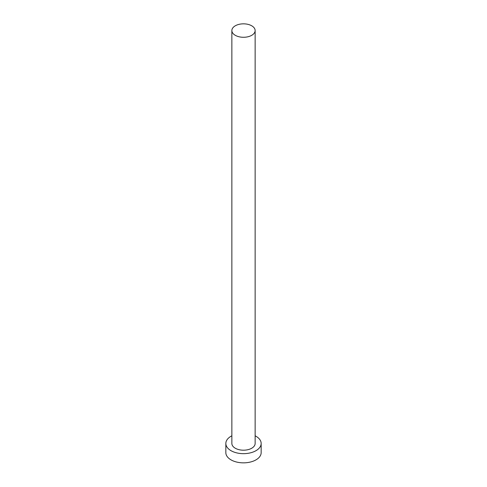 <?xml version="1.0" encoding="UTF-8"?>
<svg xmlns="http://www.w3.org/2000/svg" width="487" height="487" viewBox="0 0 487 487"><rect width="100%" height="100%" fill="white"/><g stroke="black" fill="none" stroke-linecap="round" stroke-linejoin="round"><path stroke-width="0.73" d="M235.27 35.307A11.639 6.721 0 0 0 247.956 36.769A11.639 6.721 0 0 0 255.139 30.559A11.639 6.721 0 0 0 251.73 25.805A11.639 6.721 0 0 0 239.044 24.35A11.639 6.721 0 0 0 231.861 30.559A11.639 6.721 0 0 0 235.27 35.307M231.861 30.559L231.861 443.474A11.639 6.721 0 0 0 235.27 448.229A11.639 6.721 0 0 0 247.956 449.684A11.639 6.721 0 0 0 255.139 443.474L255.139 30.559M231.861 435.804A17.66 10.197 0 0 0 225.84 443.474A17.66 10.197 0 0 0 231.015 450.682A17.66 10.197 0 0 0 250.257 452.892A17.66 10.197 0 0 0 261.16 443.474A17.66 10.197 0 0 0 255.985 436.267A17.66 10.197 0 0 0 255.139 435.804M225.84 443.474L225.84 452.648A17.66 10.197 0 0 0 231.015 459.862A17.66 10.197 0 0 0 250.257 462.072A17.66 10.197 0 0 0 261.16 452.648L261.16 443.474"/></g></svg>
